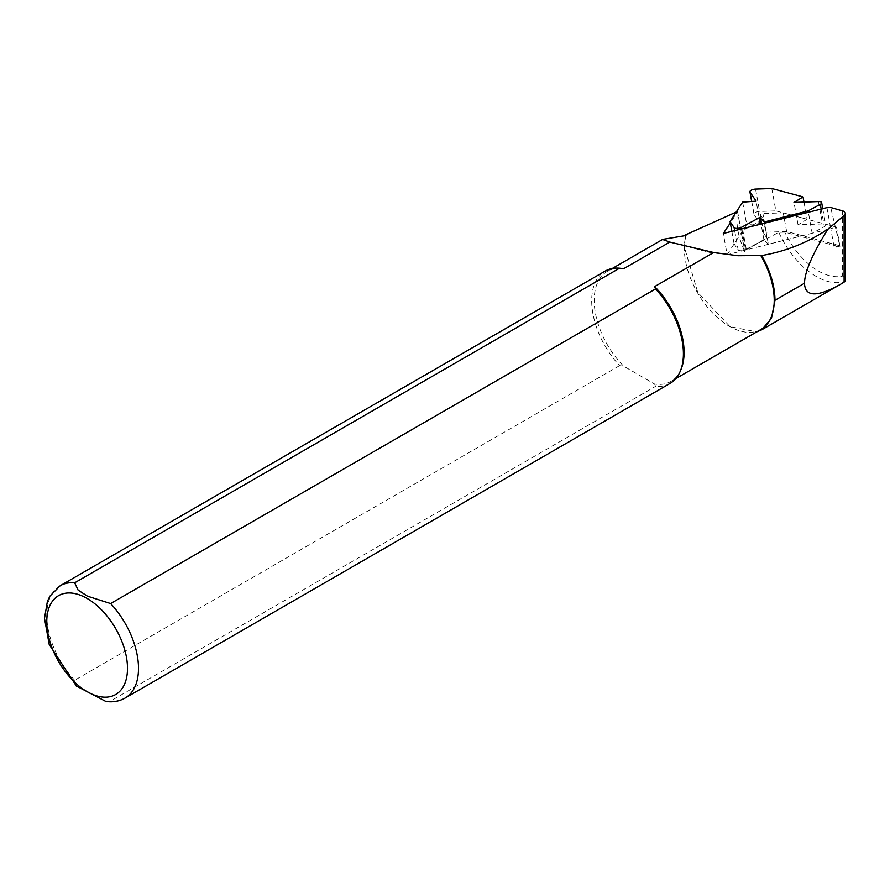 <?xml version="1.0" encoding="UTF-8"?>
<svg xmlns="http://www.w3.org/2000/svg" width="890" height="890" viewBox="0 0 890 890"><rect width="100%" height="100%" fill="white"/><g stroke="black" fill="none" stroke-linecap="round" stroke-linejoin="round"><path stroke-width="0.67" stroke-dasharray="4.45 3.34" d="M771.797 188.513L775.857 210.863L807.108 219.24L798.063 224.803L822.527 223.924A4.495 1.769 169.7 0 1 825.72 225.025A4.495 1.769 169.7 0 1 824.363 226.65L812.181 233.247L808.376 212.298M803.993 202.097L807.108 219.24M731.892 231.611L734.128 243.916L746.699 224.491L760.182 223.501L754.097 214.434A4.495 1.769 169.7 0 1 753.975 214.156A4.495 1.769 169.7 0 1 759.637 211.442L775.857 210.863M742.638 202.141L746.699 224.491M764.555 223.357L768.359 244.294L812.181 233.247M768.359 244.294L763.92 239.721L745.542 249.656A4.495 1.769 169.7 0 1 738.166 249.923L734.128 243.916M760.182 223.501L756.122 201.151M798.063 224.803L793.991 202.453M763.92 239.721L761.106 224.224M840.071 246.986L837.601 246.319L834.141 247.197L840.071 246.986L830.704 207.481M736.241 212.031L737.499 211.342L737.454 211.954L730.323 222.978M744.407 250.635C738.055 236.862 735.752 223.768 737.499 211.342L744.652 251.536A3.115 1.224 -10.3 0 0 744.763 251.08A3.115 1.224 -10.3 0 0 744.407 250.635L766.824 237.964L763.843 233.525A1.969 0.779 169.7 0 1 763.787 233.403A1.969 0.779 169.7 0 1 766.268 232.212L786.638 231.478L839.871 245.751L837.601 246.319L784.746 232.157L778.794 232.29L745.664 249.968L744.652 251.536M685.767 234.771L684.377 247.142L697.76 292.432L730.011 326.641L756.789 331.859M761.061 329.389A63.568 36.701 60 0 1 729.277 326.241A63.568 36.701 60 0 1 684.332 248.388A63.568 36.701 60 0 1 685.956 235.494M681.128 369.15A63.568 36.701 60 0 1 670.915 381.432A63.568 36.701 60 0 1 654.617 384.057L623.645 366.168A63.568 36.701 60 0 1 607.347 271.339A63.568 36.701 60 0 1 622.933 268.613M669.981 383.479A64.87 37.447 60 0 1 655.518 386.405L654.617 384.057L623.645 366.168L619.573 365.645A64.87 37.447 60 0 1 605.111 271.127M619.573 365.645L74.671 680.249L76.117 685.879M106.144 701.487L110.627 700.997L655.518 386.405M778.794 232.29A64.603 37.302 -120 0 0 845.5 281.118C845.5 277.535 844.488 275.867 842.463 276.134A59.419 34.309 60 0 1 784.746 232.157M826.944 207.615L830.748 228.552L727.152 254.696L723.303 233.48M727.152 254.696L742.839 230.454L763.431 219.318L760.449 214.879A1.969 0.779 169.7 0 1 760.405 214.757A1.969 0.779 169.7 0 1 762.886 213.567L783.245 212.844L836.489 227.106L830.748 228.552L834.141 247.197M839.871 245.751L836.489 227.106M786.638 231.478L783.245 212.844M746.232 249.089L742.839 230.454M766.824 237.964L763.431 219.318M751.739 201.474L754.097 214.434M755.577 189.092L759.637 211.442M818.466 201.574L822.527 223.924M821.17 209.072L824.363 226.65M741.804 229.131L745.542 249.656M734.717 230.933L738.166 249.923M74.671 680.249A64.87 37.447 60 0 1 60.209 585.72M125.078 698.072A64.87 37.447 60 0 1 110.627 700.997M842.463 210.63L842.463 276.134M766.268 232.212L762.886 213.567M763.843 233.525L760.449 214.879M751.672 201.474L753.975 214.156M822.749 208.672L825.72 225.025M663.606 240.2L709.864 252.493L737.866 255.719M729.277 326.241L730 326.663M684.332 248.388L684.332 247.142M670.915 381.432L675.788 378.628M607.347 271.339L612.22 268.524M737.565 211.509L744.763 251.08M763.787 233.403L760.405 214.757"/><path stroke-width="1.33" d="M821.659 202.675A4.495 1.769 -10.3 0 1 820.302 204.311L808.12 210.897L764.299 221.955L759.86 217.371L741.481 227.306A4.495 1.769 -10.3 0 1 734.105 227.573L730.067 221.566L742.638 202.141L756.122 201.151L750.036 192.084A4.495 1.769 -10.3 0 1 749.914 191.806A4.495 1.769 -10.3 0 1 755.577 189.092L771.797 188.513L803.047 196.89L793.991 202.453L818.466 201.574A4.495 1.769 -10.3 0 1 821.659 202.675L822.749 208.672M803.047 196.89L803.993 202.097M730.067 221.566L731.892 231.611M808.12 210.897L808.376 212.298M764.299 221.955L764.555 223.357M761.106 224.224L759.86 217.371M730.323 222.978L723.303 233.48L826.944 207.615L830.704 207.481L844.343 211.419L845.5 213.2L845.5 281.129L841.039 283.988C817.22 297.416 805.038 297.16 804.482 283.254C804.716 271.762 812.537 253.728 827.934 229.153C807.597 242.681 785.503 251.481 761.64 255.552L760.805 255.552A63.568 36.701 60 0 1 761.061 329.389L675.788 378.628M622.933 268.613A63.568 36.701 60 0 1 623.1 268.635A63.568 36.701 60 0 1 623.645 268.713L669.792 242.08L662.705 239.377L685.956 235.494L685.767 234.771L736.241 212.031M669.792 242.08L713.68 252.504L737.866 255.719L760.805 255.552M827.934 229.153L844.109 215.502L845.5 213.2M756.789 331.859L761.695 329.79L771.452 318.397L774.968 300.297A64.091 37.002 -120 0 0 761.64 255.552M713.68 252.504L654.617 286.602A63.568 36.701 60 0 1 681.128 369.15L680.394 370.941A64.87 37.447 60 0 1 669.981 383.479L125.078 698.072C119.271 701.32 112.874 702.444 105.865 701.442L106.144 701.487M654.617 286.602L655.518 288.961L110.627 603.553L87.454 596.167L78.131 590.137L74.671 582.794L619.573 268.202L622.6 268.569M74.671 582.794A64.87 37.447 60 0 0 60.209 585.72L605.111 271.127A64.87 37.447 60 0 1 619.573 268.202M655.518 288.961A64.87 37.447 60 0 1 680.394 370.941M76.117 685.879L105.865 701.442M750.036 192.084L751.739 201.474M820.302 204.311L821.17 209.072M741.481 227.306L741.804 229.131M734.105 227.573L734.717 230.933M110.627 603.553A64.87 37.447 60 0 1 125.078 698.072M87.142 598.469A57.082 32.952 60 0 1 122.097 688.56A57.082 32.952 60 0 1 52.187 648.198A57.082 32.952 60 0 1 87.142 598.469M844.109 215.502L844.109 282.175M774.968 300.297L804.482 283.254M749.914 191.806L751.672 201.474M612.22 268.524L662.672 239.399M60.209 585.72L49.907 596.155L47.404 601.384L44.5 618.35L49.228 644.549L76.518 686.246M761.751 329.767L841.039 283.988"/></g></svg>
